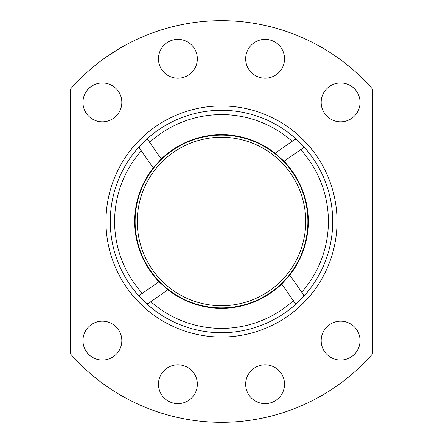 <?xml version="1.0" encoding="UTF-8"?>
<svg xmlns="http://www.w3.org/2000/svg" width="443" height="443" viewBox="0 0 443 443"><rect width="100%" height="100%" fill="white"/><g stroke="black" fill="none" stroke-linecap="round" stroke-linejoin="round"><path stroke-width="0.66" d="M282.778 160.006A86.811 86.811 0 0 1 284.018 161.269L300.631 149.634C303.206 148.289 303.959 146.982 302.896 145.714A111.215 111.215 0 0 0 140.088 145.73A111.215 111.215 0 0 0 145.73 302.912A111.215 111.215 0 0 0 302.912 297.27A111.215 111.215 0 0 0 302.896 145.714L297.27 140.088C295.985 138.975 294.29 139.379 292.186 141.311L275.142 153.245A86.811 86.811 0 0 1 276.548 154.369M160.006 160.222A86.811 86.811 0 0 1 275.142 153.245L284.018 161.269A86.811 86.811 0 0 1 288.631 276.548M282.994 282.778A86.811 86.811 0 0 1 281.731 284.018L289.755 275.142L301.689 292.186C303.621 294.29 304.025 295.985 302.912 297.27M297.286 302.896C296.018 303.959 294.711 303.206 293.366 300.631L281.731 284.018A86.811 86.811 0 0 1 166.452 288.631M160.222 282.994A86.811 86.811 0 0 1 158.982 281.731L167.858 289.755L150.814 301.689C148.71 303.621 147.015 304.025 145.73 302.912M140.104 297.286C139.041 296.018 139.794 294.711 142.369 293.366L158.982 281.731A86.811 86.811 0 0 1 154.369 166.452M145.714 140.104C146.982 139.041 148.289 139.794 149.634 142.369L161.269 158.982L153.245 167.858L141.311 150.814C139.379 148.71 138.975 147.015 140.088 145.73M135.353 215.154L134.921 215.154M308.079 215.154L307.647 215.154M308.079 227.846L307.647 227.846M135.353 227.846L134.921 227.846M372.668 353.724A200.834 200.834 0 0 1 70.332 353.724L70.332 89.276A200.834 200.834 0 0 1 372.668 89.276L372.668 353.724M121.089 47.567L108.424 55.519M105.966 221.5A115.534 115.534 0 0 1 263.79 113.984A115.534 115.534 0 0 1 306.074 300.21A115.534 115.534 0 0 1 105.966 221.5M158.467 58.797A19.437 19.437 0 0 1 187.622 41.963A19.437 19.437 0 0 1 187.622 75.626A19.437 19.437 0 0 1 158.467 58.797M82.957 102.394A19.437 19.437 0 0 1 112.112 85.56A19.437 19.437 0 0 1 112.112 119.222A19.437 19.437 0 0 1 82.957 102.394M321.169 340.606A19.437 19.437 0 0 1 350.324 323.778A19.437 19.437 0 0 1 350.324 357.44A19.437 19.437 0 0 1 321.169 340.606M245.66 384.203A19.437 19.437 0 0 1 274.815 367.374A19.437 19.437 0 0 1 274.815 401.037A19.437 19.437 0 0 1 245.66 384.203M158.467 384.203A19.437 19.437 0 0 1 187.622 367.374A19.437 19.437 0 0 1 187.622 401.037A19.437 19.437 0 0 1 158.467 384.203M82.957 340.606A19.437 19.437 0 0 1 112.112 323.778A19.437 19.437 0 0 1 112.112 357.44A19.437 19.437 0 0 1 82.957 340.606M245.66 58.797A19.437 19.437 0 0 1 274.815 41.963A19.437 19.437 0 0 1 274.815 75.626A19.437 19.437 0 0 1 245.66 58.797M321.169 102.394A19.437 19.437 0 0 1 350.324 85.56A19.437 19.437 0 0 1 350.324 119.222A19.437 19.437 0 0 1 321.169 102.394M135.121 221.5A86.379 86.379 0 0 1 264.692 146.694A86.379 86.379 0 0 1 264.692 296.306A86.379 86.379 0 0 1 135.121 221.5M137.28 221.5A84.22 84.22 0 0 1 263.613 148.56A84.22 84.22 0 0 1 263.613 294.44A84.22 84.22 0 0 1 137.28 221.5M142.369 293.366A106.896 106.896 0 0 1 141.311 150.814M300.631 149.634A106.896 106.896 0 0 1 301.689 292.186M293.366 300.631A106.896 106.896 0 0 1 150.814 301.689M149.634 142.369A106.896 106.896 0 0 1 292.186 141.311"/></g></svg>

